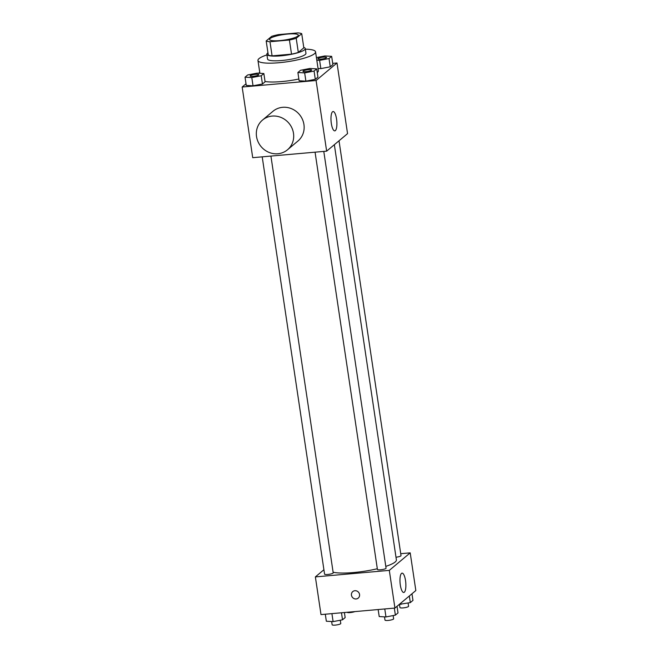<?xml version="1.0" encoding="UTF-8"?>
<svg xmlns="http://www.w3.org/2000/svg" width="658" height="658" viewBox="0 0 658 658"><rect width="100%" height="100%" fill="white"/><g stroke="black" fill="none" stroke-linecap="round" stroke-linejoin="round"><path stroke-width="0.99" d="M280.028 40.599A14.558 2.796 171.5 0 1 269.55 39.472A14.558 2.796 171.5 0 1 283.532 34.553A14.558 2.796 171.5 0 1 298.345 35.162A14.558 2.796 171.5 0 1 280.028 40.599M296.215 38.296L301.709 33.69A18.794 3.611 171.5 0 0 297.918 32.9L278.466 34.619A18.794 3.611 171.5 0 0 271.68 36.338L266.177 40.952A18.794 3.611 171.5 0 0 269.977 41.734L289.421 40.015A18.794 3.611 171.5 0 0 296.215 38.296L298.321 52.426L303.823 47.82L301.709 33.69M269.977 41.734L272.083 55.864A18.794 3.611 171.5 0 1 268.291 55.083L266.177 40.952M272.083 55.864L291.535 54.145L289.421 40.015M298.321 52.426A18.794 3.611 171.5 0 1 291.535 54.145M267.946 52.796A19.411 3.734 -8.5 0 0 267.576 53.084A19.411 3.734 -8.5 0 0 266.86 54.318A19.411 3.734 -8.5 0 0 286.608 55.14A19.411 3.734 -8.5 0 0 305.254 48.577A19.411 3.734 -8.5 0 0 303.766 47.442M305.254 48.577L305.962 53.29A19.411 3.734 171.5 0 1 281.534 60.536A19.411 3.734 171.5 0 1 267.559 59.031L266.86 54.318M305.345 49.161A29.116 5.593 171.5 0 1 315.56 51.859A29.116 5.593 171.5 0 1 278.918 62.732A29.116 5.593 171.5 0 1 257.961 60.462A29.116 5.593 171.5 0 1 266.942 54.902M298.872 79.018A29.116 5.593 171.5 0 1 281.739 81.567A29.116 5.593 171.5 0 1 265.034 81.493M315.56 51.859L318.373 70.694A29.116 5.593 171.5 0 1 317.263 72.586M316.811 60.207L319.607 60.372L320.841 68.613L318.044 68.457L320.841 68.613L330.25 66.795L332.89 64.583L331.657 56.341L324.887 55.946L316.416 57.583M246.026 83.788L242.16 87.029L316.087 80.498L336.995 62.979L332.701 63.357M259.729 72.298L258.619 73.227M245.039 77.175L246.265 85.417L253.034 85.811L262.443 83.994L265.084 81.781L263.85 73.532L257.081 73.145L247.679 74.963L245.039 77.175L251.8 77.57L261.21 75.744L263.85 73.532M297.893 72.512L299.127 80.753L305.896 81.14L315.297 79.322L317.937 77.109L316.712 68.868L309.943 68.473L300.533 70.291L297.893 72.512L304.662 72.898L314.072 71.08L316.712 68.868M336.995 62.979L347.556 133.632L326.648 151.151L252.721 157.681L242.16 87.029M326.648 151.151L316.087 80.498M331.319 123.383A9.706 2.854 -95 0 1 333.08 111.531A9.706 2.854 -95 0 1 336.781 120.949A9.706 2.854 -95 0 1 334.79 130.868A9.706 2.854 -95 0 1 331.319 123.383M262.542 120.036L272.988 111.276A19.411 18.177 50 0 1 299.39 114.484A19.411 18.177 50 0 1 297.926 141.034L287.48 149.794A19.411 18.177 50 0 1 277.824 153.758A19.411 18.177 50 0 1 258.101 141.857A19.411 18.177 50 0 1 262.542 120.036A19.411 18.177 50 0 1 288.936 123.243A19.411 18.177 50 0 1 287.48 149.794M377.322 568.742A33.969 6.531 171.5 0 1 353.642 572.542A33.969 6.531 171.5 0 1 333.121 572.246M334.346 144.702L396.387 559.859A33.969 6.531 171.5 0 1 385.802 566.382M315.067 152.179L377.429 569.458A4.367 0.839 -8.5 0 0 381.87 569.639A4.367 0.839 -8.5 0 0 386.065 568.167L323.785 151.406M270.923 156.069L333.203 572.83A4.367 0.839 171.5 0 1 327.709 574.467A4.367 0.839 171.5 0 1 324.567 574.121L262.205 156.843M339.018 140.787L401.018 555.64A4.367 0.839 171.5 0 1 395.993 557.219M323.909 569.746L315.371 576.901L389.306 570.379L410.205 552.86L400.722 553.691M410.205 552.86L415.84 590.539L394.932 608.058L321.005 614.588L315.371 576.901M394.932 608.058L389.306 570.379M400.311 585.003A9.706 2.854 -95 0 1 402.071 573.143A9.706 2.854 -95 0 1 405.764 582.56A9.706 2.854 -95 0 1 403.773 592.48A9.706 2.854 -95 0 1 400.311 585.003M356.118 598.961A4.244 3.973 50 0 1 352.778 591.583A4.244 3.973 50 0 1 358.552 592.282A4.244 3.973 50 0 1 356.118 598.961M358.232 598.089A4.244 3.973 50 0 1 351.808 596.354A4.244 3.973 50 0 1 352.778 591.583M378.153 609.538L379.205 616.554L385.966 616.949L395.376 615.131L398.016 612.919L397.029 606.306M385.966 616.949L384.774 608.954M395.376 615.131L394.331 608.115M393.147 615.559L393.632 618.8A4.367 0.839 171.5 0 1 388.138 620.436A4.367 0.839 171.5 0 1 384.996 620.091L384.511 616.867M399.381 604.332L410.321 602.605L412.961 600.392L411.974 593.779M400.919 604.422L400.738 603.197M410.321 602.605L409.334 595.992M408.1 603.032L408.585 606.273A4.367 0.839 171.5 0 1 403.083 607.902A4.367 0.839 171.5 0 1 399.941 607.564L399.464 604.34M325.299 614.21L326.343 621.226L333.113 621.621L342.514 619.795L345.154 617.582L344.397 612.524M333.113 621.621L331.912 613.626M342.514 619.795L341.469 612.779M340.293 620.231L340.778 623.471A4.367 0.839 171.5 0 1 335.276 625.1A4.367 0.839 171.5 0 1 332.134 624.763L331.648 621.53M354.859 611.595A4.367 0.839 171.5 0 1 350.229 612.573A4.367 0.839 171.5 0 1 347.095 612.285M311.612 70.003L311.621 70.044A4.367 0.839 171.5 0 1 311.621 70.044A4.367 0.839 171.5 0 1 306.126 71.673A4.367 0.839 171.5 0 1 302.984 71.335A4.367 0.839 171.5 0 1 302.984 71.311A4.367 0.839 171.5 0 1 307.171 69.822A4.367 0.839 171.5 0 1 311.612 70.003A4.367 0.839 171.5 0 1 306.118 71.632A4.367 0.839 171.5 0 1 302.976 71.294L302.984 71.335M299.127 80.753L305.896 81.14L304.662 72.898M305.896 81.14L315.297 79.322L314.072 71.08M315.297 79.322L317.937 77.109M319.607 60.372L329.016 58.554L331.657 56.341M321.071 59.146A4.367 0.839 171.5 0 1 317.929 58.809A4.367 0.839 171.5 0 1 317.929 58.784A4.367 0.839 171.5 0 1 322.124 57.295A4.367 0.839 171.5 0 1 326.565 57.476A4.367 0.839 171.5 0 1 326.574 57.517A4.367 0.839 171.5 0 1 321.071 59.146M320.841 68.613L330.25 66.795L329.016 58.554M330.25 66.795L332.89 64.583M326.574 57.517L326.565 57.476A4.367 0.839 171.5 0 1 321.071 59.105A4.367 0.839 171.5 0 1 317.921 58.768L317.929 58.809M253.264 76.336A4.367 0.839 171.5 0 1 250.122 75.999A4.367 0.839 171.5 0 1 250.122 75.983L250.114 75.966A4.367 0.839 171.5 0 1 254.309 74.486A4.367 0.839 171.5 0 1 258.759 74.675A4.367 0.839 171.5 0 1 258.759 74.708A4.367 0.839 171.5 0 1 253.264 76.336M246.265 85.417L253.034 85.811L251.8 77.57M253.034 85.811L262.443 83.994L261.21 75.744M262.443 83.994L265.084 81.781M258.759 74.708L258.759 74.675A4.367 0.839 171.5 0 1 253.256 76.303A4.367 0.839 171.5 0 1 250.114 75.966M259.885 73.301L257.961 60.462"/></g></svg>
